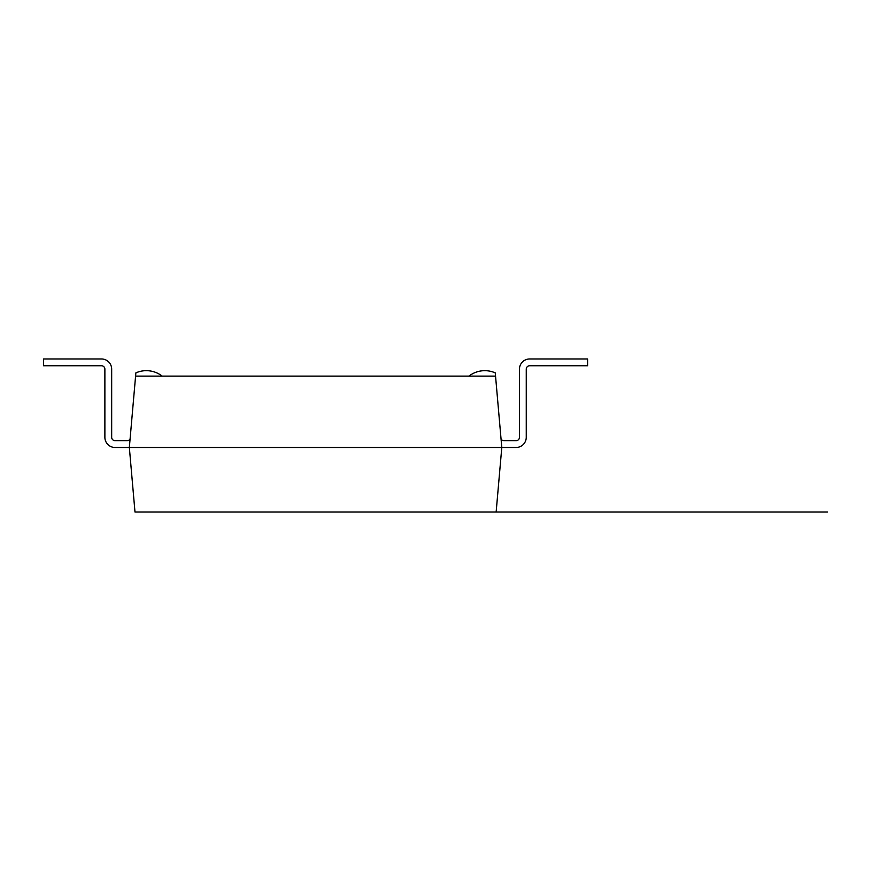 <?xml version="1.0" encoding="UTF-8"?>
<svg xmlns="http://www.w3.org/2000/svg" width="871" height="871" viewBox="0 0 871 871"><rect width="100%" height="100%" fill="white"/><g stroke="black" fill="none" stroke-linecap="round" stroke-linejoin="round"><path stroke-width="1.31" d="M129.376 447.161A12.238 12.238 0 0 1 126.622 447.476L115.07 447.476L129.344 447.476L134.994 512.039L827.45 512.039L496.143 512.039L501.794 447.476L495.545 376.109L135.593 376.109L129.344 447.476L504.505 447.476A12.238 12.238 0 0 1 501.761 447.161M468.946 376.109A25.825 25.825 0 0 1 495.261 372.886L495.545 376.109M162.191 376.109A25.825 25.825 0 0 0 135.865 372.886L135.593 376.109M130.04 439.463A5.433 5.433 0 0 1 126.622 440.682L115.07 440.682A3.397 3.397 0 0 1 111.673 437.275A3.397 3.397 0 0 0 115.07 440.682A3.397 3.397 0 0 1 111.673 437.275L111.673 369.152A10.191 10.191 0 0 0 101.482 358.961L43.55 358.961L101.482 358.961L43.55 358.961L43.55 365.755L101.482 365.755A3.397 3.397 0 0 1 104.879 369.152A3.397 3.397 0 0 0 101.482 365.755A3.397 3.397 0 0 1 104.879 369.152L104.879 437.275A10.191 10.191 0 0 0 115.07 447.476L129.344 447.476M501.086 439.463A5.433 5.433 0 0 0 504.505 440.682L516.067 440.682A3.397 3.397 0 0 0 519.464 437.275L519.464 369.152A10.191 10.191 0 0 1 529.655 358.961L587.587 358.961L587.587 365.755L529.655 365.755A3.397 3.397 0 0 0 526.258 369.152L526.258 437.275A10.191 10.191 0 0 1 516.067 447.476L501.794 447.476M526.258 369.152L526.258 437.275L526.258 369.152A3.397 3.397 0 0 1 529.655 365.755A3.397 3.397 0 0 0 526.258 369.152M519.464 437.275L519.464 369.152L519.464 437.275A3.397 3.397 0 0 1 516.067 440.682A3.397 3.397 0 0 0 519.464 437.275"/></g></svg>
